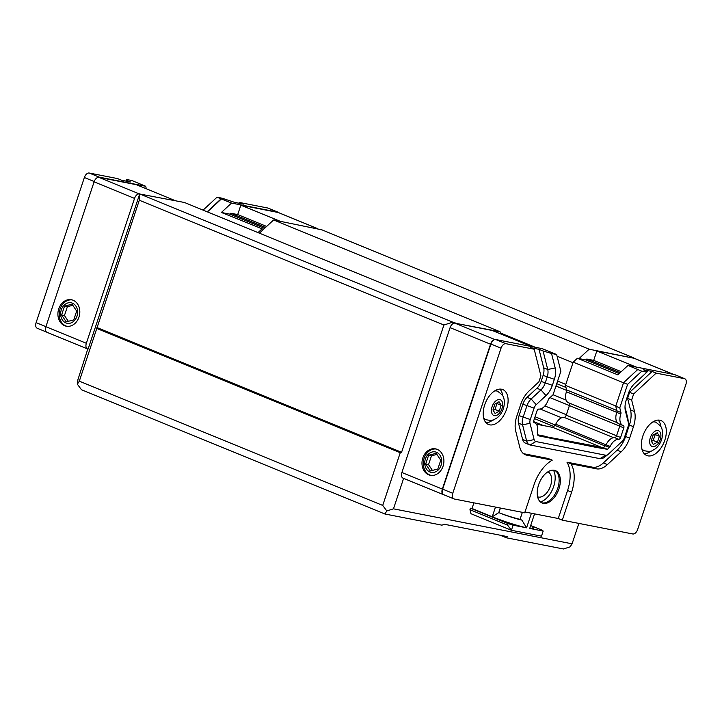 <?xml version="1.0" encoding="UTF-8"?>
<svg xmlns="http://www.w3.org/2000/svg" width="722" height="722" viewBox="0 0 722 722"><rect width="100%" height="100%" fill="white"/><g stroke="black" fill="none" stroke-linecap="round" stroke-linejoin="round"><path stroke-width="1.08" d="M403.616 478.37L393.481 508.829L572.068 543.819L570.109 546.852L563.458 548.973L506.438 537.8L500.03 535.173M506.438 537.8L507.214 536.581L444.553 524.307L441.891 525.156L384.871 513.983L81.469 389.727L77.353 384.203L77.94 379.601L87.795 348.988A5.388 3.15 -67.7 0 1 87.443 348.879A5.388 3.15 -67.7 0 1 86.351 343.284L134.545 198.415A5.388 3.15 -67.7 0 1 139.373 193.938L184.507 202.503L500.048 331.741L455.221 323.23L492.214 330.477L531.392 346.524M508.08 523.594L513.098 525.183L511.411 530.273L507.566 525.12L508.08 523.594L470.455 508.18L472.026 508.487L473.894 502.846M507.566 525.12L469.95 509.705L470.952 513.703L511.411 530.273L541.482 536.166L543.179 531.067L542.538 530.345L531.699 525.905M469.95 509.705L470.455 508.18M572.068 543.819L578.854 523.405M534.551 513.865L529.704 528.432A26.949 2.509 18.4 0 0 533.332 527.917L530.887 524.894M531.419 513.252L526.573 527.818L521.889 520.111L520.03 519.353L522.367 512.34M543.179 531.067L529.704 528.432M526.573 527.818L513.098 525.183M472.026 508.487L492.251 516.771A26.949 2.509 18.4 0 0 526.473 527.773M500.301 508.017L498.767 512.629A18.646 1.742 18.4 0 0 498.884 512.674L500.418 508.044M521.889 520.111A18.646 1.742 18.4 0 1 498.884 512.674A18.862 1.76 18.4 0 0 520.03 519.353M498.767 512.629L492.251 516.771L495.472 507.07M571.012 463.831A32.337 18.916 -67.7 0 1 571.616 492.16L562.303 520.165L632.797 533.973A5.388 3.15 112.3 0 0 637.625 529.497L685.9 384.375A5.388 3.15 112.3 0 0 684.808 378.77A5.388 3.15 112.3 0 0 684.465 378.671L656.136 373.121L633.645 393.986L631.642 399.997L634.566 411.576A21.561 12.608 -67.7 0 1 633.447 426.693L629.638 438.128A21.561 12.608 -67.7 0 1 621.182 451.81L607.382 464.607A21.561 12.608 -67.7 0 1 596.534 468.84L571.012 463.831L566.96 462.179A32.337 18.916 -67.7 0 1 567.573 490.5L558.259 518.504L524.975 511.988M562.303 520.165L558.259 518.504M534.199 349.231L505.878 343.681A5.388 3.15 112.3 0 0 501.05 348.166L452.775 493.288A5.388 3.15 112.3 0 0 453.867 498.884A5.388 3.15 112.3 0 0 454.21 498.992L524.704 512.801L534.018 484.796A32.337 18.916 -67.7 0 1 552.249 460.158L526.717 455.158A21.561 12.608 -67.7 0 1 525.327 454.743A21.561 12.608 -67.7 0 1 519.84 447.459L515.734 431.151A21.561 12.608 -67.7 0 1 516.853 416.025L520.652 404.6A21.561 12.608 -67.7 0 1 529.118 390.918L538.901 381.839L540.904 375.819L534.199 349.231L530.156 347.58L539.018 349.313L543.061 350.964L547.736 369.483L543.684 367.823A10.776 6.308 -67.7 0 1 543.124 375.386L541.13 381.406A10.776 6.308 -67.7 0 1 536.897 388.246L527.105 397.335A10.776 6.308 112.3 0 0 522.872 404.176L519.073 415.601A10.776 6.308 112.3 0 0 518.513 423.164L522.62 439.463A10.776 6.308 112.3 0 0 525.363 443.109L529.407 444.77A10.776 6.308 -67.7 0 1 526.672 441.124L522.557 424.816A10.776 6.308 -67.7 0 1 523.116 417.253L526.916 405.827A10.776 6.308 -67.7 0 1 531.148 398.986L540.94 389.907A10.776 6.308 112.3 0 0 545.173 383.066L547.177 377.046A10.776 6.308 112.3 0 0 547.736 369.483L555.191 367.976L551.536 353.491L556.635 354.493L560.868 371.27L553.043 394.79L549.117 398.436A2.157 1.263 -67.7 0 0 548.251 399.853A10.776 6.308 -67.7 0 1 538.874 409.085A2.157 1.263 -67.7 0 0 537.006 410.89L533.811 420.493A2.157 1.263 -67.7 0 0 534.244 422.74A2.157 1.263 -67.7 0 0 534.316 422.758A10.776 6.308 -67.7 0 1 534.686 422.884A10.776 6.308 -67.7 0 1 537.385 432.171A2.157 1.263 -67.7 0 0 537.376 433.299L537.989 435.718L596.119 447.378L607.419 449.319L609.467 447.423L605.424 445.763A2.157 1.263 112.3 0 0 606.119 444.77L610.171 446.431A10.776 6.308 -67.7 0 1 618.736 439.301L614.693 437.64A10.776 6.308 112.3 0 0 606.119 444.77M444.102 494.85A5.388 3.15 -67.7 0 1 443.75 494.741A5.388 3.15 -67.7 0 1 442.658 489.146L490.933 344.024A5.388 3.15 -67.7 0 1 493.983 339.909A5.388 3.15 112.3 0 0 490.536 344.213L442.342 489.083A5.388 3.15 112.3 0 0 443.434 494.678A5.388 3.15 112.3 0 0 443.786 494.787L443.922 494.814M552.249 460.158L548.206 458.506L523.486 453.66M631.642 399.997L627.598 398.345L630.514 409.915A21.561 12.608 -67.7 0 1 629.394 425.041L625.595 436.467A21.561 12.608 -67.7 0 1 617.139 450.149L603.339 462.946A21.561 12.608 -67.7 0 1 592.491 467.179L566.96 462.179M633.645 393.986L629.602 392.326L627.598 398.345M618.736 439.301A2.157 1.263 -67.7 0 0 620.595 437.496L623.79 427.884A2.157 1.263 -67.7 0 0 623.357 425.646A2.157 1.263 -67.7 0 0 623.285 425.619A10.776 6.308 -67.7 0 1 622.924 425.493A10.776 6.308 -67.7 0 1 620.821 414.067A2.157 1.263 -67.7 0 0 620.947 412.506L619.774 407.867L627.598 384.339L641.795 371.171L646.885 372.173L647.273 371.379L643.23 369.727L652.092 371.46L656.136 373.121M652.092 371.46L629.602 392.326M625.008 407.082L627.734 417.912A10.776 6.308 -67.7 0 1 627.95 419.058L628.474 423.309A5.388 3.15 -67.7 0 1 628.086 426.512L624.286 437.938A5.388 3.15 -67.7 0 1 622.174 441.359L608.375 454.156A5.388 3.15 -67.7 0 1 608.05 454.445A5.388 3.15 -67.7 0 1 605.668 455.221L535.85 441.539A5.388 3.15 -67.7 0 1 534.127 439.617L530.011 423.309A5.388 3.15 -67.7 0 1 530.291 419.527L534.099 408.101A5.388 3.15 -67.7 0 1 536.211 404.681L546.003 395.593L540.94 389.907L536.897 388.246M608.05 454.445L604.693 457.098A10.776 6.308 -67.7 0 1 599.928 458.65L530.11 444.978A10.776 6.308 -67.7 0 1 529.407 444.77M539.018 349.313L543.684 367.823M558.954 488.812A17.518 10.243 112.3 0 0 555.417 470.609A17.518 10.243 112.3 0 0 539.298 482.937A17.518 10.243 112.3 0 0 542.141 503.026A17.518 10.243 112.3 0 0 558.954 488.812M641.795 371.171L627.978 365.44L674.348 374.528A5.388 3.15 -67.7 0 1 674.7 374.628L684.808 378.77M664.836 440.176A18.862 11.038 -67.7 0 1 646.713 455.492A18.862 11.038 -67.7 0 1 643.654 433.85A18.862 11.038 -67.7 0 1 661.018 420.574A18.862 11.038 -67.7 0 1 664.836 440.176M37.535 328.339A5.388 3.15 -67.7 0 1 37.192 328.23A5.388 3.15 -67.7 0 1 36.1 322.635L84.375 177.513A5.388 3.15 -67.7 0 1 89.203 173.027L117.533 178.578L121.576 180.238L130.438 181.971L126.386 180.32L126.621 181.222M238.693 203.18L239.46 202.467L243.504 204.118L234.641 202.386L222.123 198.207L217.024 197.205L231.527 203.072L277.898 212.16A5.388 3.15 -67.7 0 1 278.25 212.259A5.388 3.15 -67.7 0 1 278.972 212.782M239.46 202.467L267.79 208.017A5.388 3.15 -67.7 0 1 268.133 208.116L278.25 212.259M47.336 332.418A5.388 3.15 -67.7 0 1 46.993 332.319A5.388 3.15 -67.7 0 1 45.901 326.714L94.095 181.845A5.388 3.15 -67.7 0 1 97.533 177.54A5.388 3.15 -67.7 0 1 99.32 177.17L145.682 186.258L131.873 180.527L126.774 179.525L126.386 180.32M621.254 371.677L593.692 360.386L596.823 350.964L636.01 367.011M593.692 360.386L586.796 359.033L620.153 372.696M586.796 359.033L585.831 359.935L619.187 373.59M627.978 365.44L617.842 374.844L577.383 358.274L585.831 359.935M596.823 350.964L633.808 358.211L589.152 349.195L579.017 358.599M633.808 358.211L634.124 358.274A5.388 3.15 -67.7 0 1 634.476 358.374L673.491 374.357M568.819 402.849A10.352 6.056 -67.7 0 1 568.476 402.732A10.352 6.056 -67.7 0 1 566.445 391.766A2.59 1.516 112.3 0 0 566.599 389.898L565.461 385.395L573.187 362.173L577.383 358.274M573.187 362.173L623.519 382.786M493.983 339.909A5.388 3.15 -67.7 0 1 495.761 339.539L542.132 348.627L556.635 354.493M259.378 233.17L263.476 229.361L221.392 212.476L231.527 203.072M264.568 228.36L229.84 214.136L221.392 212.476M175.401 200.725L136.214 184.67L98.914 177.368A5.388 3.15 -67.7 0 0 97.533 177.54M265.534 227.457L230.805 213.234L229.84 214.136M266.635 226.437L237.7 214.587L230.805 213.234M237.7 214.587L240.832 205.165L280.019 221.212M207.44 211.898L221.419 198.929M258.007 232.61L261.851 229.045M425.691 464.066L428.624 455.248L436.16 453.326L440.754 460.221L437.821 469.038L430.285 470.961L425.691 464.066L428.534 464.625L431.476 455.808L436.891 454.418M432.406 470.419L428.534 464.625M428.624 455.248L431.476 455.808M61.605 314.954L64.538 306.137L72.074 304.206L76.676 311.101L73.743 319.918L66.207 321.85L61.605 314.954L64.457 315.514L67.39 306.688L72.805 305.307M68.319 321.308L64.457 315.514M64.538 306.137L67.39 306.688M651.172 440.934L653.13 435.059L657.237 432.731L659.394 436.287L657.435 442.162L653.329 444.49L651.172 440.934M657.435 442.162L653.229 440.438L651.47 441.44M659.394 436.287L655.188 434.563L653.229 440.438M654.881 434.066L655.188 434.563M492.955 409.943L494.904 404.067L499.019 401.739L501.176 405.295L499.218 411.17L495.111 413.498L492.955 409.943M499.218 411.17L495.012 409.446L493.252 410.439M501.176 405.295L496.971 403.571L495.012 409.446M496.664 403.066L496.971 403.571M537.764 434.815L545.164 436.259L549.207 437.92M546.428 436.783L603.375 447.667L605.424 445.763M614.693 437.64A2.157 1.263 112.3 0 0 616.552 435.835L619.747 426.233A2.157 1.263 112.3 0 0 619.476 424.085M620.821 414.067L616.768 412.406A10.776 6.308 112.3 0 0 618.88 423.841L622.924 425.493M566.445 391.766L616.778 412.379A2.157 1.263 112.3 0 0 616.904 410.845L615.731 406.206L623.555 382.678L637.743 369.52M646.885 372.173L634.638 383.535A16.173 9.458 -67.7 0 0 628.293 393.797L626.29 399.817A16.173 9.458 -67.7 0 0 625.135 409.437A16.173 9.458 -67.7 0 0 625.451 411.161L628.366 422.731A5.388 3.15 -67.7 0 1 628.474 423.309M610.171 446.431A2.157 1.263 -67.7 0 1 609.467 447.423M555.191 367.976A16.173 9.458 -67.7 0 1 554.352 379.312L543.124 375.386M546.003 395.593A16.173 9.458 -67.7 0 0 552.348 385.331L554.352 379.312M551.536 353.491L543.061 350.964M596.119 447.378L592.076 445.727M596.201 447.126L592.157 445.465M607.419 449.319L603.375 447.667M619.774 407.867L615.731 406.206M627.598 384.339L623.555 382.678M506.609 409.184A18.862 11.038 -67.7 0 1 488.496 424.491A18.862 11.038 -67.7 0 1 485.437 402.858A18.862 11.038 -67.7 0 1 502.801 389.582A18.862 11.038 -67.7 0 1 506.609 409.184M203.108 210.12L217.024 197.205M207.151 211.781L221.076 198.866M653.699 421.422A15.361 8.989 -67.7 0 1 654.43 421.666L655.964 422.289A15.361 8.989 112.3 0 0 654.971 421.991A15.361 8.989 112.3 0 0 652.751 421.991M641.822 448.687A15.361 8.989 112.3 0 0 644.322 450.718L642.788 450.095A15.361 8.989 -67.7 0 1 642.093 449.752M495.482 390.431A15.361 8.989 -67.7 0 1 496.213 390.665L497.747 391.297A15.361 8.989 112.3 0 0 496.754 390.999A15.361 8.989 112.3 0 0 494.534 390.99M483.596 417.686A15.361 8.989 112.3 0 0 486.105 419.726L484.57 419.103A15.361 8.989 -67.7 0 1 483.875 418.751M660.91 426.675A18.862 11.038 112.3 0 0 658.148 420.087M644.331 453.822A18.862 11.038 112.3 0 0 650.919 451.07M502.692 395.683A18.862 11.038 112.3 0 0 499.922 389.095M486.105 422.83A18.862 11.038 112.3 0 0 492.702 420.069M547.827 471.872A13.474 7.879 -67.7 0 1 550.543 485.87A13.474 7.879 -67.7 0 1 537.61 496.808M540.417 501.961A18.862 11.038 112.3 0 0 553.675 486.484A18.862 11.038 112.3 0 0 553.44 470.166M541.545 502.747A17.518 10.243 112.3 0 0 557.745 488.316A17.518 10.243 112.3 0 0 554.794 470.392M240.832 205.165L278.132 212.476A5.388 3.15 -67.7 0 1 278.475 212.575L317.49 228.558M145.682 186.258L146.331 188.812M431.007 475.41A13.474 10.857 101.1 0 1 423.588 460.257A13.474 10.857 101.1 0 1 436.178 449.012M436.503 452.279A10.442 8.411 101.1 0 1 438.371 469.851A10.442 8.411 101.1 0 1 424.798 464.291A10.442 8.411 101.1 0 1 436.503 452.279M66.92 326.299A13.474 10.857 101.1 0 1 59.502 311.137A13.474 10.857 101.1 0 1 72.092 299.901M72.417 303.168A10.442 8.411 101.1 0 1 74.285 320.739A10.442 8.411 101.1 0 1 60.711 315.18A10.442 8.411 101.1 0 1 72.417 303.168M443.055 466.231A13.474 10.857 101.1 0 1 430.348 475.311A13.474 10.857 101.1 0 1 422.289 459.995A13.474 10.857 101.1 0 1 435.528 448.858A13.474 10.857 101.1 0 1 443.055 466.231M78.969 317.111A13.474 10.857 101.1 0 1 66.271 326.2A13.474 10.857 101.1 0 1 58.202 310.884A13.474 10.857 101.1 0 1 71.451 299.747A13.474 10.857 101.1 0 1 78.969 317.111M403.336 478.217A5.388 3.15 -67.7 0 1 402.984 478.117A5.388 3.15 -67.7 0 1 401.892 472.513L450.086 327.644A5.388 3.15 -67.7 0 1 454.914 323.167L455.221 323.23M536.32 424.157L552.799 427.388L601.336 447.27M552.799 427.388L554.92 425.42A2.59 1.516 112.3 0 0 555.759 424.22A10.352 6.056 -67.7 0 1 563.999 417.343A2.59 1.516 112.3 0 0 566.238 415.177L569.432 405.565A2.59 1.516 112.3 0 0 569.089 402.984M565.461 385.395L615.794 406.008M88.102 349.051L139.689 193.992M393.481 508.829L386.83 510.95L382.714 505.427L400.25 452.721L401.576 452.297L443.922 324.999L452.793 322.174L455.311 322.978M633.898 357.959L321.94 229.858L273.611 219.957L263.476 229.361M139.77 193.74L139.31 200.238L79.312 381.162L77.353 384.203M500.599 333.907L500.048 331.741M443.922 324.999L139.31 200.238M401.576 452.297L96.965 327.544M452.793 322.174L140.086 194.11M384.871 513.983L386.83 510.95M382.714 505.427L79.312 381.162M96.847 328.465L400.25 452.721M589.152 349.195L273.611 219.957M573.006 362.724L557.068 356.19M535.345 347.3L500.355 332.968M565.786 384.411L557.61 381.063M543.251 425.52L533.639 421.585M526.717 455.158L524.037 454.057M571.616 492.16L567.573 490.5M596.534 468.84L592.491 467.179M607.382 464.607L603.339 462.946M621.182 451.81L617.139 450.149M629.638 438.128L625.595 436.467M633.447 426.693L629.394 425.041M634.566 411.576L630.514 409.915M534.127 439.617L526.672 441.124L522.62 439.463M530.011 423.309L522.557 424.816L518.513 423.164M530.291 419.527L519.073 415.601M534.099 408.101L522.872 404.176M536.211 404.681L531.148 398.986L527.105 397.335M552.348 385.331L541.13 381.406M674.348 374.528L684.465 378.671M277.898 212.16L267.79 208.017M99.32 177.17L89.203 173.027M634.124 358.274L673.31 374.321M139.373 193.938L98.914 177.368M535.85 441.539L530.11 444.978M620.595 437.496L616.552 435.835M623.79 427.884L619.747 426.233M620.947 412.506L616.904 410.845M625.451 411.161L625.008 407.813M627.734 417.912L628.366 422.731M605.668 455.221L599.928 458.65M660.233 439.581A8.52 4.982 112.3 0 0 655.125 431.16A8.52 4.982 112.3 0 0 650.486 445.095A8.52 4.982 112.3 0 0 660.233 439.581M502.016 408.589A8.52 4.982 112.3 0 0 496.907 400.168A8.52 4.982 112.3 0 0 492.269 414.103A8.52 4.982 112.3 0 0 502.016 408.589M495.761 339.539L505.878 343.681M442.658 489.146L452.775 493.288M490.933 344.024L501.05 348.166M94.203 181.538L84.375 177.513M45.919 326.651L36.1 322.635M454.914 323.167L494.913 339.548M554.92 425.42L605.171 445.997M555.759 424.22L606.092 444.833M563.999 417.343L613.628 437.667M566.238 415.177L616.57 435.79M550.002 397.605L619.765 426.179M566.599 389.898L616.805 410.457M401.892 472.513L442.342 489.083M450.086 327.644L490.536 344.213M134.545 198.415L94.095 181.845M86.351 343.284L45.901 326.714M317.31 228.522L278.132 212.476M565.985 387.452L556.743 383.662M566.671 390.421L555.958 386.035M566.111 400.096L553.052 394.744M566.382 414.744L544.893 405.945M561.581 417.767L540.209 409.013M555.281 425.014L535.065 416.738M553.756 426.494L534.442 418.589M534.686 422.884L534.081 422.641M644.322 450.718C648.654 451.593 651.244 451.575 652.092 450.672L655.116 448.976C658.121 446.638 660.278 443.525 661.587 439.635C663.852 431.927 661.614 427.225 660.359 425.809L655.964 422.289M486.105 419.726C490.428 420.601 493.027 420.583 493.875 419.681L496.898 417.984C499.904 415.646 502.061 412.533 503.369 408.643C505.635 400.936 503.396 396.225 502.133 394.817L497.747 391.297M443.75 494.741L453.867 498.884M46.569 332.075L37.192 328.23M568.476 402.732L617.409 422.767M402.984 478.117L443.434 494.678M87.443 348.879L46.993 332.319"/></g></svg>
